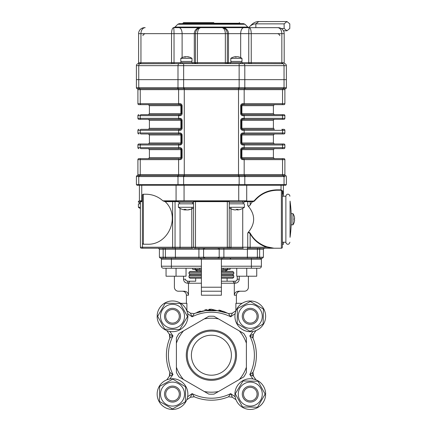 <?xml version="1.0" encoding="UTF-8"?>
<svg xmlns="http://www.w3.org/2000/svg" width="431" height="431" viewBox="0 0 431 431"><rect width="100%" height="100%" fill="white"/><g stroke="black" fill="none" stroke-linecap="round" stroke-linejoin="round"><path stroke-width="0.65" d="M250.282 301.474L263.4 309.059L263.131 324.053L250.012 331.315L237.158 323.589L237.427 308.591L250.282 301.474L250.282 300.967A15.36 15.36 0 0 0 238.849 326.579A39.663 39.663 0 0 1 240.024 327.754A15.36 15.36 0 0 0 264.483 322.167A15.36 15.36 0 0 0 251.047 300.983L251.014 301.603M265.13 394.09L257.544 407.214L242.551 406.945L235.283 393.821L243.014 380.972L258.013 381.241L265.13 394.09L265.636 394.09A15.36 15.36 0 0 0 240.024 382.663A39.663 39.663 0 0 1 238.849 383.838A15.36 15.36 0 0 0 244.436 408.292A15.36 15.36 0 0 0 265.62 394.855L264.995 394.823M172.513 408.938L159.389 401.358L159.659 386.359L172.783 379.097L185.632 386.828L185.362 401.821L172.513 408.938L172.513 409.45A15.36 15.36 0 0 0 183.94 383.838A39.663 39.663 0 0 1 182.766 382.663A15.36 15.36 0 0 0 158.312 388.245A15.36 15.36 0 0 0 171.748 409.428L171.78 408.809M157.665 316.322L165.245 303.203L180.244 303.472L187.507 316.591L179.775 329.446L164.782 329.176L157.665 316.322L157.153 316.322A15.36 15.36 0 0 0 182.766 327.754A39.663 39.663 0 0 1 183.94 326.579A15.36 15.36 0 0 0 178.359 302.12A15.36 15.36 0 0 0 157.17 315.557L157.794 315.589M176.403 338.006L176.403 343.211A36.996 36.996 0 0 1 183.509 330.9L208.798 316.3A38.995 38.995 0 0 1 213.997 316.3L243.79 333.502A38.995 38.995 0 0 1 246.392 338.006L246.392 372.411A38.995 38.995 0 0 1 243.79 376.915L213.997 394.117A38.995 38.995 0 0 1 208.798 394.117L179 376.915A38.995 38.995 0 0 1 176.403 372.411L176.403 338.006A38.995 38.995 0 0 1 179 333.502L179.285 333.335M183.509 379.517A36.996 36.996 0 0 1 176.403 367.207L176.403 372.411M218.501 391.515A36.996 36.996 0 0 1 204.289 391.515M246.392 372.411L246.392 367.207A36.996 36.996 0 0 1 239.286 379.517M239.286 330.9A36.996 36.996 0 0 1 246.392 343.211L246.392 338.006M204.289 318.902A36.996 36.996 0 0 1 218.501 318.902M231.393 355.209A19.998 19.998 0 0 1 211.395 375.202A19.998 19.998 0 0 1 191.396 355.209A19.998 19.998 0 0 1 211.395 335.21A19.998 19.998 0 0 1 231.393 355.209M243.483 316.322A6.799 6.799 0 0 0 253.681 322.21A6.799 6.799 0 0 0 253.681 310.433A6.799 6.799 0 0 0 243.483 316.322M243.483 394.09A6.799 6.799 0 0 0 253.681 399.979A6.799 6.799 0 0 0 253.681 388.202A6.799 6.799 0 0 0 243.483 394.09M250.282 328.32A11.998 11.998 0 0 0 260.674 310.325A11.998 11.998 0 0 0 239.889 310.325A11.998 11.998 0 0 0 250.282 328.32M238.284 394.09A11.998 11.998 0 0 0 256.278 404.483A11.998 11.998 0 0 0 256.278 383.703A11.998 11.998 0 0 0 238.284 394.09M172.513 382.092A11.998 11.998 0 0 0 162.121 400.092A11.998 11.998 0 0 0 182.9 400.092A11.998 11.998 0 0 0 172.513 382.092M184.511 316.322A11.998 11.998 0 0 0 166.511 305.929A11.998 11.998 0 0 0 166.511 326.714A11.998 11.998 0 0 0 184.511 316.322M165.714 316.322A6.799 6.799 0 0 0 175.913 322.21A6.799 6.799 0 0 0 175.913 310.433A6.799 6.799 0 0 0 165.714 316.322M166.808 330.582L169.372 334.246L172.976 335.905L169.798 338.066L169.372 334.246L170.1 336.541M170.1 373.871L169.372 376.166L169.798 372.352L172.976 374.507L169.372 376.166L166.808 379.835L169.372 376.166M232.357 313.186L230.698 316.79L228.538 313.606L232.357 313.186L236.021 310.622M194.252 313.606L192.097 316.79L190.437 313.186L194.252 313.606A44.991 44.991 0 0 1 228.538 313.606A44.991 44.991 0 0 0 194.252 313.606A44.991 44.991 0 0 1 228.538 313.606M255.982 330.582L253.417 334.246L252.695 336.541L252.997 338.066L249.813 335.905L253.417 334.246L252.997 338.066A44.991 44.991 0 0 1 256.391 355.209A44.991 44.991 0 0 0 252.997 338.066A44.991 44.991 0 0 1 252.997 372.352L252.695 373.871L253.417 376.166L249.813 374.507L252.997 372.352L253.417 376.166A3.998 3.998 0 0 1 252.997 372.352A44.991 44.991 0 0 0 252.997 338.066M236.021 399.796L232.357 397.231L228.538 396.806L230.698 393.627L232.357 397.231L228.538 396.806A44.991 44.991 0 0 1 194.252 396.806L190.437 397.231L192.097 393.627L194.252 396.806L190.437 397.231L186.768 399.796M253.417 376.166L255.982 379.835M186.768 310.622L190.437 313.186M169.798 372.352A44.991 44.991 0 0 1 169.798 338.066A44.991 44.991 0 0 0 169.798 372.352A44.991 44.991 0 0 1 169.798 338.066M192.711 268.222L192.711 269.418L201.396 269.418M195.162 268.222L195.157 269.822L201.396 270.722M195.184 268.222L195.184 269.418M199.655 268.222L199.655 269.418M223.22 268.222L223.22 269.418L230.079 269.418L230.079 268.222M221.394 269.418L223.22 269.418M227.676 268.222L227.676 269.418M221.394 270.722L227.633 269.822L227.633 269.418M174.399 276.217L174.399 287.218A3.998 3.998 0 0 0 178.402 291.216L184.177 291.216C186.72 291.394 188.153 292.73 188.487 295.219L188.487 283.221L189.834 281.217L195.696 281.217L195.696 278.221L201.396 278.221L190.001 278.221L188.999 277.219L201.396 277.219M221.394 277.219L233.791 277.219L232.794 278.221L221.394 278.221M186.903 310.713L186.903 303.327L180.691 303.327M242.103 303.327L235.886 303.327L235.886 310.713M253.39 258.223L260.389 258.223A1.002 1.002 0 0 1 261.391 259.22L260.389 258.223A1.002 1.002 0 0 1 261.391 259.22A1.002 1.002 0 0 0 260.389 258.223A1.002 1.002 0 0 1 261.391 259.22L261.391 266.223A1.999 1.999 0 0 1 259.387 268.222L221.394 268.222L221.394 266.223L261.391 266.223M222.396 258.223L221.394 259.22L222.396 258.223L223.883 258.223L218.42 258.223A1.002 0.781 -90 0 0 219.201 257.221L223.883 257.221L223.883 258.223L215.398 258.223L260.389 258.223M162.401 258.223L200.399 258.223L201.396 259.22L201.396 268.222L163.403 268.222A1.999 1.999 0 0 1 161.404 266.223A1.999 1.999 0 0 0 163.403 268.222A1.999 1.999 0 0 1 161.404 266.223L161.404 259.22A1.002 1.002 0 0 1 162.401 258.223A1.002 1.002 0 0 0 161.404 259.22L171.403 259.22L171.403 266.223L201.396 266.223M251.392 258.223L251.392 259.22L201.396 259.22L200.399 258.223L207.397 258.223M221.394 283.221L234.308 283.221L232.955 281.217L235.078 281.217L235.078 283.221L234.308 283.221L234.308 295.219C234.636 292.73 236.069 291.399 238.612 291.216L244.393 291.216A3.998 3.998 0 0 0 248.391 287.218L248.391 276.217M201.396 287.218L221.394 287.218L221.394 291.216L201.396 291.216L201.396 268.222M204.779 310.703L218.011 310.703L204.779 310.703M195.173 313.24L211.395 309.216L227.546 313.202M227.148 312.998L226.868 312.863M226.146 312.518L225.779 312.346M225.122 312.06L224.222 311.688M223.301 311.338L222.509 311.058M221.475 310.724L218.894 310.045M211.255 309.216L209.154 309.286M206.869 309.517L204.817 309.851M200.291 311.053L197.086 312.313M185.524 279.229L185.524 279.218C186.09 280.015 184.683 280.333 187.717 281.217L189.834 281.217L187.717 281.217L187.717 283.221C185.211 283.027 183.816 281.696 183.525 279.218L185.449 279.218M189.834 281.217L195.696 281.217M221.394 281.217L232.955 281.217M235.078 283.221C237.583 283.022 238.979 281.691 239.264 279.218L237.346 279.218M246.742 268.222L246.742 276.217L256.736 276.217L256.736 268.222L259.387 268.222M221.394 259.22L221.394 266.223M221.394 287.218L221.394 268.222M201.396 291.216L201.396 295.219L201.396 291.216M221.394 291.216L221.394 295.219L221.394 291.216M221.394 271.422L232.794 271.422L233.791 272.419L221.394 272.419M201.396 272.419L188.999 272.419L190.001 271.422L201.396 271.422M243.79 376.915L243.504 377.077M214.282 393.95L213.997 394.117M208.512 316.462L208.798 316.3M165.714 394.09A6.799 6.799 0 0 0 175.913 399.979A6.799 6.799 0 0 0 175.913 388.202A6.799 6.799 0 0 0 165.714 394.09M200.399 258.223L198.906 258.223L198.906 257.221L219.201 257.221L219.201 249.226L223.883 249.226L223.883 257.221L247.389 257.221L247.389 258.223M164.513 394.09A8 8 0 0 1 176.511 387.167A8 8 0 0 1 176.511 401.019A8 8 0 0 1 164.513 394.09M221.394 274.822L232.794 274.822L233.791 275.818L221.394 275.818M201.396 275.818L188.999 275.818L190.001 274.822L201.396 274.822M228.538 396.806A44.991 44.991 0 0 1 194.252 396.806A44.991 44.991 0 0 0 228.538 396.806M164.513 316.322A8 8 0 0 1 176.511 309.393A8 8 0 0 1 176.511 323.25A8 8 0 0 1 164.513 316.322M242.281 394.09A8 8 0 0 1 254.279 387.167A8 8 0 0 1 254.279 401.019A8 8 0 0 1 242.281 394.09M242.281 316.322A8 8 0 0 1 254.279 309.393A8 8 0 0 1 254.279 323.25A8 8 0 0 1 242.281 316.322M186.284 355.209A25.111 25.111 0 0 1 223.953 333.459A25.111 25.111 0 0 1 223.953 376.958A25.111 25.111 0 0 1 186.284 355.209M179 333.502L183.509 330.9M187.28 355.209A24.114 24.114 0 0 1 211.395 331.094A24.114 24.114 0 0 1 235.509 355.209A24.114 24.114 0 0 1 211.395 379.323A24.114 24.114 0 0 1 187.28 355.209M236.748 276.217L236.748 268.222L236.748 276.217L246.742 276.217M161.404 266.223L171.403 266.223L171.403 268.222L166.059 268.222L166.059 276.217L186.047 276.217L186.047 268.222M176.053 268.222L176.053 276.217M166.059 268.222L166.059 276.217M290.063 201.126L290.063 237.33A134.978 134.978 0 0 0 290.063 201.126L290.063 237.33M282.386 242.222L285.882 242.222L285.882 196.229L282.386 196.229M183.854 184.635L183.854 185.233L178.197 185.233L178.197 184.635M244.592 184.635L244.592 185.233L238.936 185.233L238.936 184.635M285.882 184.635L285.882 185.233L283.544 185.233L283.544 184.635M139.251 184.635L139.251 185.233L136.907 185.233L136.907 184.635M244.592 185.233L283.544 185.233M183.854 185.233L238.936 185.233M139.251 185.233L178.197 185.233M137.408 87.682L136.406 87.703L136.406 79.649L286.383 79.649L286.383 87.714L284.04 87.703L286.383 87.703A1.002 1.002 0 0 1 285.634 88.678L178.084 88.678A1.002 0.706 -90 0 1 177.55 87.714A34.577 24.448 -90 0 0 177.992 87.703L183.649 87.703A34.577 34.577 0 0 0 184.269 87.714L184.269 89.648L137.909 89.648A1.002 1.002 0 0 0 137.155 88.678A1.002 1.002 0 0 1 136.406 87.714L138.75 87.703A34.577 24.448 -90 0 0 139.191 87.714L177.55 87.714M285.634 88.678A1.002 1.002 0 0 0 284.886 89.648A1.002 1.002 0 0 1 285.634 88.678A1.002 1.002 0 0 0 286.383 87.714A1.002 1.002 0 0 1 285.634 88.678A1.002 1.002 0 0 0 284.886 89.648L284.886 103.666A1.002 1.002 0 0 1 283.884 104.663L242.389 104.663A1.002 0.555 -90 0 0 242.944 103.666L284.886 103.666M184.269 87.714L238.521 87.714A34.577 34.577 0 0 0 239.146 87.703L244.803 87.703A34.577 24.448 90 0 0 245.239 87.714L283.603 87.714A34.577 24.448 90 0 0 284.04 87.703A1.002 0.706 88.5 0 1 283.517 88.678M179.318 104.663A1.002 0.706 90 0 1 178.612 103.666L179.846 103.666A1.002 0.555 90 0 0 180.4 104.663L138.906 104.663A1.002 1.002 0 0 1 137.909 103.666L137.909 89.648L137.909 103.666L178.612 103.666L178.612 89.648A1.002 0.706 90 0 0 178.084 88.678L137.155 88.678A1.002 1.002 0 0 1 136.406 87.714L136.406 65.652A1.999 1.999 0 0 1 137.904 63.718L138.48 63.696M285.16 176.597L284.04 176.575A34.577 24.448 90 0 0 283.603 176.57L245.239 176.57A34.577 24.448 90 0 0 244.803 176.575L239.146 176.575A34.577 34.577 0 0 0 238.521 176.57L184.269 176.57A34.577 34.577 0 0 0 183.649 176.575L177.992 176.575A34.577 24.448 -90 0 0 177.55 176.57A1.002 0.706 -90 0 1 178.084 175.6L184.269 175.6L184.269 176.57M285.634 175.6A1.002 1.002 0 0 1 286.383 176.57L286.383 184.635L284.04 184.635L284.04 176.575A1.002 0.706 91.5 0 0 283.517 175.606L285.634 175.6A1.002 1.002 0 0 1 286.383 176.57A1.002 1.002 0 0 0 285.634 175.6A1.002 1.002 0 0 1 284.886 174.636A1.002 1.002 0 0 0 285.634 175.6A1.002 1.002 0 0 1 284.886 174.636L284.886 159.637A1.002 1.002 0 0 0 283.884 158.635L242.389 158.635A1.002 1.002 0 0 1 241.769 158.419A1.002 1.002 0 0 0 242.389 158.635A1.002 0.49 90 0 1 241.899 157.638L241.392 157.638L242.389 158.635A1.002 0.555 -90 0 1 242.944 159.637C241.699 159.637 240.94 158.969 240.66 157.638L240.66 149.638C240.934 148.307 241.699 147.639 242.944 147.639L284.886 147.639A1.002 1.002 0 0 1 283.884 148.641L242.389 148.641A1.002 0.555 -90 0 0 242.944 147.639M177.55 176.57L139.191 176.57A34.577 24.448 -90 0 0 138.75 176.575L136.406 176.575A1.002 1.002 0 0 1 137.155 175.6L178.084 175.6A1.002 0.706 90 0 0 178.612 174.636L282.542 174.636A1.002 0.706 -90 0 0 283.07 175.6L283.517 175.606M136.406 176.575A1.002 1.002 0 0 1 137.171 175.606A1.002 1.002 0 0 0 136.406 176.57L136.406 184.635L136.406 176.575A1.002 1.002 0 0 1 137.155 175.6A1.002 1.002 0 0 0 137.909 174.636L137.909 159.637A1.002 1.002 0 0 1 138.906 158.635L140.959 158.635L138.906 158.635A1.002 1.002 0 0 0 137.909 159.637L137.909 174.636L178.612 174.636L178.612 159.637A1.002 0.706 -90 0 1 179.318 158.635L157.407 158.635M284.886 89.648L184.269 89.648L184.269 175.6L244.711 175.6A1.002 0.706 90 0 1 245.239 176.57M137.909 89.648A1.002 1.002 0 0 0 137.155 88.678A1.002 1.002 0 0 1 136.406 87.714A1.002 1.002 180 0 0 137.171 88.678A1.002 1.002 0 0 1 137.909 89.648M137.155 175.6A1.002 1.002 0 0 0 137.909 174.636A1.002 1.002 0 0 1 137.155 175.6M138.906 114.662A1.002 1.002 0 0 0 137.909 115.664A1.002 1.002 0 0 1 138.906 114.662A1.002 1.002 0 0 0 137.909 115.664L137.909 118.326L140.247 118.326L140.247 115.664A1.002 0.706 90 0 1 140.959 114.662L180.4 114.662L181.403 113.665L181.403 105.665L180.4 104.663A1.002 1.002 0 0 1 181.02 104.884A1.002 1.002 0 0 0 180.4 104.663A1.002 0.49 -90 0 1 180.891 105.665L182.135 105.665L182.135 113.665C181.855 114.996 181.095 115.659 179.846 115.664L137.909 115.664L137.909 118.326A1.002 1.002 0 0 0 138.906 119.322L140.959 119.322L138.906 119.322M182.135 113.665L180.891 113.665A1.002 0.49 -90 0 1 180.4 114.662A1.002 0.555 90 0 0 179.846 115.664M179.846 103.666C181.09 103.666 181.855 104.334 182.135 105.665M180.4 114.662L153.603 114.662M153.603 104.663L180.4 104.663M138.906 104.663L140.959 104.663A1.002 0.706 90 0 1 140.247 103.666L140.247 89.648A1.002 0.706 90 0 0 139.719 88.678A1.002 0.706 -90 0 1 139.191 87.714M179.318 129.322A1.002 0.706 90 0 0 178.612 130.324L140.247 130.324A1.002 0.706 90 0 1 140.959 129.322L180.4 129.322L181.403 128.319L181.403 120.324L180.4 119.322L140.959 119.322A1.002 0.706 90 0 1 140.247 118.326L178.612 118.326A1.002 0.706 90 0 0 179.318 119.322M179.318 114.662A1.002 0.706 90 0 0 178.612 115.664L178.612 118.326L179.846 118.326C181.09 118.326 181.855 118.988 182.135 120.324L182.135 128.319L180.891 128.319A1.002 0.49 -90 0 1 180.4 129.322A1.002 0.555 90 0 0 179.846 130.324L178.612 130.324L178.612 132.98L179.846 132.98C181.09 132.98 181.855 133.648 182.135 134.978L182.135 142.979C181.855 144.31 181.095 144.978 179.846 144.978L178.612 144.978A1.002 0.706 -90 0 1 179.318 143.981L153.603 143.981M182.135 128.319C181.855 129.65 181.095 130.318 179.846 130.324M179.846 118.326A1.002 0.555 90 0 0 180.4 119.322A1.002 1.002 0 0 1 181.02 119.538A1.002 1.002 0 0 0 180.4 119.322A1.002 0.49 -90 0 1 180.891 120.324L182.135 120.324M180.4 129.322L153.603 129.322M138.906 129.322A1.002 1.002 0 0 0 137.909 130.324L137.909 132.98L137.909 130.324A1.002 1.002 0 0 1 138.906 129.322A1.002 1.002 0 0 0 137.909 130.324L140.247 130.324L140.247 132.98L178.612 132.98A1.002 0.706 -90 0 0 179.318 133.982L140.959 133.982A1.002 0.706 -90 0 1 140.247 132.98L137.909 132.98A1.002 1.002 0 0 0 138.906 133.982A1.002 1.002 0 0 1 137.909 132.98M153.603 119.322L180.4 119.322M153.603 133.982L179.318 133.982M153.603 148.641L179.318 148.641A1.002 0.706 -90 0 1 178.612 147.639L178.612 144.978L137.909 144.978A1.002 1.002 0 0 1 138.906 143.981L140.959 143.981L138.906 143.981A1.002 1.002 0 0 0 137.909 144.978L137.909 147.639L137.909 144.978A1.002 1.002 0 0 1 138.906 143.981M181.025 143.76A1.002 1.002 0 0 1 180.4 143.981L181.403 142.979L181.403 134.978A1.002 1.002 0 0 0 180.4 133.982L181.403 134.978L182.135 134.978M179.846 132.98A1.002 0.555 90 0 0 180.4 133.982A1.002 0.49 90 0 1 180.891 134.978L149.406 134.978L148.404 133.982M179.318 148.641L140.959 148.641A1.002 0.706 -90 0 1 140.247 147.639L140.247 144.978A1.002 0.706 -90 0 1 140.959 143.981L179.318 143.981M149.406 134.978L149.406 142.979L180.891 142.979A1.002 0.49 90 0 1 180.4 143.981A1.002 0.555 90 0 0 179.846 144.978M181.025 158.419A1.002 1.002 0 0 1 180.4 158.635L181.403 157.638L181.403 149.638A1.002 1.002 0 0 0 180.4 148.641L181.403 149.638L182.135 149.638L182.135 157.638C181.855 158.969 181.095 159.637 179.846 159.637L140.247 159.637A1.002 0.706 -90 0 1 140.959 158.635L179.318 158.635M137.909 147.639A1.002 1.002 0 0 0 138.906 148.641A1.002 1.002 0 0 1 137.909 147.639L179.846 147.639C181.09 147.639 181.855 148.307 182.135 149.638M179.846 147.639A1.002 0.555 90 0 0 180.4 148.641A1.002 0.49 90 0 1 180.891 149.638L149.406 149.638L148.404 148.641M149.406 149.638L149.406 157.638L180.891 157.638A1.002 0.49 90 0 1 180.4 158.635A1.002 0.555 90 0 0 179.846 159.637M284.886 115.664L242.944 115.664C241.699 115.664 240.94 114.996 240.66 113.665L240.66 105.665L241.899 105.665A1.002 0.49 90 0 1 242.389 104.663A1.002 1.002 0 0 0 241.769 104.884A1.002 1.002 0 0 1 242.389 104.663L241.392 105.665L241.392 113.665L242.389 114.662L283.884 114.662A1.002 1.002 0 0 1 284.886 115.664A1.002 1.002 0 0 0 283.884 114.662A1.002 1.002 0 0 1 284.886 115.664L284.886 118.326A1.002 1.002 0 0 1 283.884 119.322L242.389 119.322A1.002 1.002 0 0 0 241.769 119.543M242.944 115.664A1.002 0.555 -90 0 0 242.389 114.662A1.002 1.002 0 0 1 241.769 114.447A1.002 1.002 0 0 0 242.389 114.662A1.002 0.49 90 0 1 241.899 113.665L240.66 113.665M240.66 105.665C240.934 104.334 241.699 103.666 242.944 103.666M269.186 119.322L281.836 119.322A1.002 0.706 90 0 0 282.542 118.326L284.886 118.326A1.002 1.002 0 0 1 283.884 119.322M241.769 129.106A1.002 1.002 0 0 0 242.389 129.322L269.186 129.322M284.886 130.324A1.002 1.002 0 0 0 283.884 129.322A1.002 1.002 0 0 1 284.886 130.324L282.542 130.324A1.002 0.706 90 0 0 281.836 129.322L283.884 129.322A1.002 1.002 0 0 1 284.886 130.324L284.886 132.98A1.002 1.002 0 0 1 283.884 133.982L242.389 133.982A1.002 0.555 -90 0 0 242.944 132.98L284.886 132.98M242.944 118.326A1.002 0.555 90 0 1 242.389 119.322L241.392 120.324L241.392 128.319L242.389 129.322A1.002 0.555 90 0 1 242.944 130.324C241.699 130.324 240.94 129.656 240.66 128.319L240.66 120.324C240.934 118.994 241.699 118.326 242.944 118.326L244.178 118.326A1.002 0.706 90 0 1 243.472 119.322M284.886 144.978L242.944 144.978C241.699 144.978 240.94 144.315 240.66 142.979L240.66 134.978L241.899 134.978A1.002 0.49 90 0 1 242.389 133.982A1.002 1.002 0 0 0 241.769 134.197A1.002 1.002 0 0 1 242.389 133.982L241.392 134.978L241.392 142.979L242.389 143.981L283.884 143.981A1.002 1.002 0 0 1 284.886 144.978A1.002 1.002 0 0 0 283.884 143.981A1.002 1.002 0 0 1 284.886 144.978L284.886 147.639M242.944 144.978A1.002 0.555 -90 0 0 242.389 143.981A1.002 1.002 0 0 1 241.769 143.76A1.002 1.002 0 0 0 242.389 143.981A1.002 0.49 90 0 1 241.899 142.979L240.66 142.979M240.66 134.978C240.934 133.648 241.699 132.985 242.944 132.98M240.66 149.638L241.899 149.638A1.002 0.49 90 0 1 242.389 148.641A1.002 1.002 0 0 0 241.769 148.857A1.002 1.002 0 0 1 242.389 148.641L241.392 149.638L241.392 157.638L240.66 157.638M284.886 159.637A1.002 1.002 0 0 0 283.884 158.635A1.002 1.002 0 0 1 284.886 159.637L282.542 159.637A1.002 0.706 -90 0 0 281.836 158.635M269.186 114.662L242.389 114.662M242.389 104.663L269.186 104.663M269.186 143.981L242.389 143.981M242.389 133.982L269.186 133.982M265.388 158.635L242.389 158.635M242.389 148.641L269.186 148.641M139.278 175.606A1.002 0.706 -91.5 0 0 138.75 176.575L138.75 184.635L136.406 184.635M183.633 175.606L183.649 184.635L177.992 184.635L177.992 176.575A1.002 0.706 -88.5 0 1 178.542 175.606M244.248 175.606A1.002 0.706 88.5 0 1 244.803 176.575L244.803 184.635L239.146 184.635L239.162 175.606M244.803 184.635L284.04 184.635M183.649 184.635L239.146 184.635M138.75 184.635L177.992 184.635M240.66 120.324L273.389 120.324C273.168 120.114 273.502 119.78 274.385 119.322L242.389 119.322A1.002 0.49 -90 0 0 241.899 120.324L241.899 128.319L273.389 128.319L274.385 129.322L242.389 129.322A1.002 0.49 -90 0 1 241.899 128.319L240.66 128.319M282.386 62.748A1.002 0.776 -92.4 0 0 282.984 63.718L248.224 63.653A1.002 0.533 -90 0 0 248.757 62.651L284.142 62.748A1.002 0.997 -75.4 0 0 284.886 63.718A1.999 1.999 0 0 1 286.383 65.652L286.383 79.649L284.04 79.649L284.04 65.652L136.406 65.652A1.999 1.999 0 0 1 137.904 63.718L137.904 63.718A1.002 0.997 75.4 0 0 138.647 62.748L180.4 62.651L180.4 63.653L174.566 63.653A1.002 0.533 90 0 1 174.032 62.651L174.032 33.656L171.549 33.656C171.662 30.051 172.319 28.053 173.526 27.659C173.833 28.053 174.005 30.051 174.032 33.656L182.114 33.656L182.114 57.619M284.185 62.759A1.002 1.002 0 0 0 284.918 63.723L284.913 63.723A1.002 1.002 0 0 1 284.185 62.759L284.185 33.656A6.002 6.002 0 0 0 278.184 27.659L277.602 27.659L278.184 27.659A6.002 6.002 0 0 1 284.185 33.656L284.185 62.759M249.905 62.651L249.942 63.653L243.386 63.653A1.999 1.412 90 0 1 244.803 65.652L244.803 79.649L239.146 79.649L239.146 63.653L243.386 63.653M171.716 31.242L171.549 33.656L140.948 33.656A6.002 4.24 90 0 1 145.193 27.659L144.606 27.659A6.002 6.002 0 0 0 138.604 33.656L138.604 62.759A1.002 1.002 0 0 1 137.872 63.723A1.002 1.002 0 0 0 138.604 62.759L138.647 62.748M172.885 62.651L172.847 63.653L171.026 63.723L137.904 63.718M226.711 62.651A1.002 0.679 -90 0 0 227.39 63.653L195.399 63.653A1.002 0.679 -90 0 0 196.083 62.651L228.489 62.651A1.002 0.986 -90 0 0 229.481 63.653M286.383 65.652A1.999 1.999 0 0 0 284.886 63.718A1.999 1.999 0 0 1 286.383 65.652L284.04 65.652A1.999 1.412 90 0 0 282.984 63.718M172.847 63.653L195.399 63.653M227.39 63.653L239.146 63.653M173.526 27.659L200.857 27.659C198.777 28.053 197.64 30.051 197.441 33.656L195.464 33.656C195.782 30.051 197.576 28.053 200.857 27.659L221.933 27.659C225.214 28.053 227.008 30.051 227.326 33.656L225.348 33.656C225.149 30.051 224.012 28.053 221.933 27.659L249.269 27.659C250.47 28.053 251.128 30.051 251.246 33.656L248.757 33.656C248.789 30.051 248.956 28.053 249.269 27.659L277.602 27.659A6.002 4.24 -90 0 1 281.842 33.656L251.246 33.656L251.246 62.759A1.002 0.706 -90 0 0 251.763 63.723M248.924 29.238L248.816 30.93M248.811 30.957L248.773 32.373M248.768 32.4L248.757 33.656L240.676 33.656L240.676 57.619M173.828 28.829L173.758 28.333M183.649 63.653L183.649 79.649L177.992 79.649L177.992 65.652A1.999 1.412 90 0 1 179.404 63.653M140.404 62.748A1.002 0.776 92.4 0 1 139.811 63.718A1.999 1.412 90 0 0 138.75 65.652L138.75 79.649L136.406 79.649M177.814 24.244L179.231 23.657L243.563 23.657L244.975 24.244L177.814 24.244L174.986 27.072L247.803 27.072L249.22 27.659L243.892 27.659A6.002 3.216 90 0 0 240.676 33.656L227.326 33.656L227.326 62.651A1.002 0.986 -90 0 0 228.311 63.653M248.757 33.656L248.757 62.651L228.489 62.651L228.489 33.656A6.002 5.926 90 0 0 222.568 27.659L200.226 27.659A6.002 5.926 90 0 0 194.3 33.656L194.3 62.651L196.083 62.651M194.478 63.653A1.002 0.986 -90 0 0 195.464 62.651L195.464 33.656L182.114 33.656A6.002 3.216 90 0 0 178.897 27.659L173.574 27.659L174.986 27.072M139.278 88.678A1.002 0.706 -88.5 0 1 138.75 87.703L138.75 79.649L177.992 79.649L177.992 87.703A1.002 0.706 -91.5 0 0 178.542 88.678M244.248 88.678A1.002 0.706 91.5 0 0 244.803 87.703L244.803 79.649L284.04 79.649L284.04 87.703M183.633 88.678L183.649 79.649L239.146 79.649L239.162 88.678M286.965 30.784L289.794 28.478L289.794 23.861L286.965 21.55L284.137 23.861L284.137 28.478L286.965 30.784L283.453 30.784M284.137 28.478L281.211 28.478M284.137 23.861L255.852 23.861A15.306 10.823 -90 0 0 249.603 26.668A15.306 10.823 -90 0 0 248.762 27.606M286.965 21.55L258.681 21.55A17.617 12.456 -90 0 0 251.488 24.782L249.603 26.668M234.776 209.875L234.776 209.913A12.968 12.752 -90 0 1 232.282 209.364A12.714 2.01 -59.6 0 0 232.304 209.369A12.714 2.01 -59.6 0 0 232.605 209.364A12.968 12.752 90 0 0 235.1 209.913L235.795 209.913A12.968 2.37 -90 0 0 236.258 209.364A12.714 10.829 17.6 0 0 237.993 209.364A12.968 2.37 90 0 1 237.529 209.913L238.009 209.913A12.968 12.752 90 0 0 240.498 209.364A12.714 2.01 59.6 0 1 240.482 209.369A12.714 2.01 59.6 0 1 240.455 209.374M237.529 209.385L237.529 209.913L238.009 209.913M236.985 209.391L236.985 209.913A12.968 2.37 90 0 1 236.533 209.374M229.238 203.831L244.393 203.831L244.393 207.279L229.238 207.279M229.238 202.231L244.393 202.231L244.393 201.229L250.438 201.229A0.399 0.28 -90 0 0 250.152 201.633L250.152 204.962C249.549 206.088 248.746 206.282 247.739 205.539L247.739 201.633L244.393 201.633M193.551 207.279L178.402 207.279A13 13 0 0 0 184.042 209.811A12.968 12.03 -90 0 0 184.7 209.913L185.034 209.913A12.968 4.838 -90 0 1 184.085 209.364A12.714 10.22 -32.9 0 0 185.718 209.364A12.968 4.838 90 0 0 186.666 209.913L187.442 209.913A12.968 12.03 -90 0 0 189.796 209.364A12.714 4.105 58.1 0 0 190.454 209.364A12.968 12.03 90 0 1 188.756 209.811A12.968 12.03 90 0 1 188.099 209.913L187.771 209.913L188.099 209.816M184.7 209.913L185.034 209.913L185.034 209.391M186.402 209.811A12.968 4.838 -90 0 1 186.133 209.913L185.357 209.913A12.968 12.03 90 0 1 185.077 209.875M178.402 207.279L178.402 203.831L193.551 203.831M192.705 203.831L192.307 202.231M178.402 201.633L175.051 201.633L175.25 201.229L183.417 201.229M178.402 201.229L178.402 202.231L193.551 202.231M140.409 207.279L138.405 207.279L138.405 203.831L140.409 203.831M140.409 202.231L138.405 202.231L138.405 201.229L139.806 201.229A0.399 0.399 0 0 1 139.407 200.83L139.407 185.233L139.407 200.83L142.408 200.83L142.408 201.229L139.806 201.229A0.399 0.399 0 0 1 139.407 200.83M237.702 56.784L237.702 56.741A9.983 9.697 90 0 1 238.936 56.984A9.983 9.697 90 0 1 239.221 57.059A9.708 1.983 120.7 0 0 238.936 57.059A9.983 9.697 -90 0 0 237.416 56.741L236.694 56.741A9.983 2.354 90 0 0 236.323 57.059A9.708 8.167 -157.8 0 0 235.159 57.059A9.983 2.354 -90 0 1 235.525 56.741L235.084 56.741A9.983 9.697 -90 0 0 233.844 56.984A9.983 9.697 -90 0 0 233.564 57.059M235.525 57.048L235.084 56.741M236.091 57.048L236.091 56.741A9.983 2.354 -90 0 1 236.393 56.984M241.99 58.368L241.99 61.45L230.795 61.45L230.795 58.368L241.99 58.368A9.999 9.999 0 0 0 238.936 56.984M187.533 56.741L187.738 56.741A9.983 8.528 90 0 1 189.074 57.059A9.708 4.369 124 0 0 188.449 57.059A9.983 8.528 -90 0 0 187.113 56.741L186.289 56.741A9.983 5.183 90 0 0 185.475 57.059A9.708 7.182 -138 0 0 184.452 57.059A9.983 5.183 -90 0 1 185.265 56.741L185.061 56.741M185.352 56.8A9.983 8.528 90 0 1 185.686 56.741L185.686 56.951M192 58.368L192 61.45L180.799 61.45L180.799 58.368L192 58.368A9.999 9.999 0 0 0 187.609 56.725M193.314 63.653A1.002 0.986 90 0 0 194.3 62.651L180.4 62.651M294.292 216.459A9.999 9.999 0 0 0 292.967 213.631L292.967 224.826A9.999 9.999 0 0 0 294.292 221.997L294.276 221.992A9.983 9.983 0 0 0 294.594 220.43L294.594 219.826L294.276 219.826A9.708 8.404 -90 0 0 294.276 218.63L294.594 218.63L294.276 218.63L294.594 218.63L294.594 218.027A9.983 9.983 0 0 0 294.276 216.464A9.983 9.983 0 0 1 294.594 218.027M294.276 219.826L294.594 219.826M213.846 22.66L183.498 22.66L213.846 22.66M282.386 190.696L282.386 191.235L283.382 191.235L283.382 196.229M179.56 248.224A1.002 0.501 -90 0 0 180.061 247.222L191.784 247.222A1.002 0.964 -90 0 0 192.754 248.224L173.343 248.224L175.401 248.224L175.401 249.226L163.155 249.226L163.155 257.221A1.002 0.625 -90 0 0 163.78 258.223L160.402 258.223L159.405 257.221L165.402 257.221L165.402 249.226A1.002 1.002 0 0 0 164.405 248.224L162.53 248.224L164.405 248.224M201.396 259.22L171.403 259.22L171.403 258.223L166.404 258.223A1.002 1.002 0 0 1 165.402 257.221L198.906 257.221L198.906 249.226L203.588 249.226L203.588 257.221A1.002 0.781 -90 0 0 204.369 258.223L203.179 258.223M262.387 258.223L259.015 258.223A1.002 0.625 90 0 0 259.64 257.221L263.389 257.221L262.387 258.223M166.404 258.223A1.002 1.002 0 0 1 165.402 257.221A1.002 1.002 0 0 0 166.404 258.223M263.389 257.221L263.389 249.226L264.386 248.224L260.265 248.224A1.002 0.625 -90 0 0 259.64 249.226L257.388 249.226A1.002 1.002 0 0 1 258.39 248.224A1.002 1.002 0 0 0 257.388 249.226L247.389 249.226L247.389 257.221L257.388 257.221A1.002 1.002 0 0 1 256.391 258.223A1.002 1.002 0 0 0 257.388 257.221L257.388 249.226A1.002 1.002 0 0 1 258.39 248.224L247.389 248.224L247.389 249.226L223.883 249.226L223.883 248.224M202.101 258.223L204.337 258.223M266.999 246.844L273.981 248.224L266.714 247.222C259.527 244.813 254.004 240.342 250.152 233.807L248.741 232.503L247.739 233.117L248.154 232.46C249.22 232.239 249.98 232.621 250.438 233.607C254.069 239.911 259.591 244.323 266.999 246.844A0.399 0.275 -72.2 0 0 266.714 247.222L250.152 247.222A1.002 0.706 -90 0 1 249.447 248.224L247.389 248.224M250.438 233.607L250.152 233.807L250.152 247.222L247.739 247.222L247.739 233.117M273.055 248.224L281.384 248.224L281.384 190.233L277.375 190.233C267.947 190.491 260.308 194.106 254.446 201.083L252.695 201.87L252.695 201.229L254.166 200.83C260.152 193.713 267.796 190.049 277.09 189.834L281.098 189.834L282.386 191.111M254.446 201.083L163.893 201.229L162.902 200.83C158.085 196.52 152.445 194.322 145.98 194.23L143.404 194.23A1.002 1.002 0 0 0 142.408 195.232L142.408 243.224A1.002 1.002 0 0 0 143.404 244.226L142.456 243.537L142.456 247.222L172.637 247.222L172.637 201.633L165.148 201.633L163.893 201.229M246.322 201.229L252.695 201.229L252.248 201.633L247.739 201.633L247.539 201.229M283.382 194.112L282.386 194.112L282.386 191.229A1.002 1.002 0 0 0 281.384 190.233A0.399 0.286 90 0 1 281.098 189.834M281.384 190.233A1.002 1.002 0 0 1 282.386 191.235L282.353 190.981M282.014 190.454L281.723 190.292M249.447 248.224L281.384 248.224A1.002 1.002 0 0 0 282.386 247.222L282.332 190.701M162.902 200.83L176.074 200.83L176.468 201.229M195.485 201.229L227.309 201.229L227.309 201.633L193.551 201.633A0.399 0.388 -90 0 0 193.163 201.229L195.485 201.229L195.485 247.222L247.739 247.222A1.002 0.501 -90 0 0 248.24 248.224M141.783 201.229L142.408 201.229M174.555 248.224A1.002 0.501 -90 0 0 175.051 247.222L172.637 247.222A1.002 0.706 -90 0 0 173.343 248.224L141.406 248.224A1.002 1.002 0 0 1 140.409 247.222L140.409 201.633A0.399 0.399 0 0 0 140.005 201.229A0.399 0.399 0 0 1 140.409 201.633A0.399 0.399 0 0 0 140.005 201.229M229.626 201.229A0.399 0.388 -90 0 0 229.238 201.633L227.309 201.633L227.309 248.224L230.041 248.224L194.516 248.224A1.002 0.964 -90 0 1 193.551 247.222L195.485 247.222L195.485 248.224M162.53 248.224L158.403 248.224L162.53 248.224A1.002 0.625 90 0 1 163.155 249.226L159.405 249.226L158.403 248.224M151.426 248.224L165.402 248.224M142.149 248.224L156.405 248.224M242.728 208.378L242.728 247.222A1.002 0.501 -90 0 0 243.229 248.224L230.041 248.224A1.002 0.964 -90 0 0 231.005 247.222L231.005 207.279M282.386 244.345L283.382 244.345L283.382 242.222M165.148 201.633C180.858 216.093 168.726 245.196 147.397 244.226L143.404 244.226A1.002 1.002 0 0 1 142.408 243.224M176.074 185.233L176.074 200.83L246.715 200.83L246.715 185.233M218.42 258.223L204.369 258.223M252.695 201.87L252.167 201.87L250.152 204.962M248.154 232.46C255.605 223.447 255.47 214.471 247.739 205.539M283.382 191.235L283.382 185.233M281.384 248.224A1.002 1.002 0 0 0 282.386 247.222A1.002 1.002 0 0 1 281.384 248.224A1.002 1.002 0 0 0 282.386 247.222M252.938 378.968L249.813 374.507A42.992 42.992 0 0 0 249.813 335.905L252.938 331.45M235.154 313.666L230.698 316.79A42.992 42.992 0 0 0 192.097 316.79L187.636 313.666M187.636 396.746L192.097 393.627A42.992 42.992 0 0 0 230.698 393.627L235.154 396.746M169.857 331.45L172.976 335.905A42.992 42.992 0 0 0 172.976 374.507L169.857 378.968M261.391 259.22L251.392 259.22L251.392 268.222M188.487 295.219L186.402 295.219C186.165 292.789 184.829 291.453 182.399 291.216M240.39 291.216C237.96 291.453 236.63 292.789 236.393 295.219L234.308 295.219M183.525 279.218L183.525 276.217M201.396 283.221L187.717 283.221M239.264 276.217L239.264 279.218M221.394 295.219L201.396 295.219M221.394 273.82L233.791 273.82L232.794 274.822M188.999 272.419L188.999 273.82L201.396 273.82M286.383 87.703A1.002 1.002 180 0 1 285.624 88.678M283.603 87.714A1.002 0.706 90 0 1 283.07 88.678A1.002 0.706 -90 0 0 282.542 89.648L282.542 103.666A1.002 0.706 -90 0 1 281.836 104.663M245.239 87.714A1.002 0.706 90 0 1 244.711 88.678A1.002 0.706 -90 0 0 244.178 89.648L244.178 103.666A1.002 0.706 -90 0 1 243.472 104.663M238.521 87.714L238.521 176.57M285.624 175.606A1.002 1.002 0 0 1 286.383 176.575M284.886 174.636L282.542 174.636L282.542 159.637L244.178 159.637L244.178 174.636A1.002 0.706 -90 0 0 244.711 175.6L283.07 175.6A1.002 0.706 90 0 1 283.603 176.57M139.191 176.57A1.002 0.706 -90 0 1 139.719 175.6A1.002 0.706 90 0 0 140.247 174.636L140.247 159.637L137.909 159.637A1.002 1.002 0 0 1 138.906 158.635M149.406 105.665L149.406 113.665L180.891 113.665L180.891 105.665L149.406 105.665L148.404 104.663M149.406 120.324L149.406 128.319L180.891 128.319L180.891 120.324L149.406 120.324L148.404 119.322M182.135 142.979L180.891 142.979L180.891 134.978L181.403 134.978M182.135 157.638L180.891 157.638L180.891 149.638L181.403 149.638M281.836 114.662A1.002 0.706 -90 0 1 282.542 115.664L282.542 118.326L244.178 118.326L244.178 115.664A1.002 0.706 -90 0 0 243.472 114.662M273.389 113.665L273.389 105.665L241.899 105.665L241.899 113.665L273.389 113.665L274.385 114.662M243.472 129.322A1.002 0.706 90 0 1 244.178 130.324L242.944 130.324M281.836 133.982A1.002 0.706 -90 0 0 282.542 132.98L282.542 130.324L244.178 130.324L244.178 132.98A1.002 0.706 -90 0 1 243.472 133.982M243.472 148.641A1.002 0.706 -90 0 0 244.178 147.639L244.178 144.978A1.002 0.706 -90 0 0 243.472 143.981M281.836 148.641A1.002 0.706 -90 0 0 282.542 147.639L282.542 144.978A1.002 0.706 -90 0 0 281.836 143.981M273.389 142.979L273.389 134.978L241.899 134.978L241.899 142.979L273.389 142.979L274.385 143.981M242.944 159.637L244.178 159.637A1.002 0.706 -90 0 0 243.472 158.635M273.389 157.638L273.389 149.638L241.899 149.638L241.899 157.638L273.389 157.638L274.385 158.635M278.184 27.659A6.002 6.002 0 0 1 284.185 33.656L281.842 33.656L281.842 62.759A1.002 0.706 -90 0 0 282.359 63.723M240.676 62.651A1.002 0.533 -90 0 1 240.142 63.653M140.431 63.723A1.002 0.706 90 0 0 140.948 62.759L140.948 33.656L138.604 33.656M171.026 63.723A1.002 0.706 90 0 0 171.549 62.759L171.549 33.656M197.441 63.723L197.441 33.656L225.348 33.656L225.348 63.723M182.647 63.653A1.002 0.533 90 0 1 182.114 62.651M258.681 21.55L255.852 23.861L255.852 27.659M185.357 209.913L185.357 209.38M185.265 57.048L185.265 56.741M239.889 23.657L239.889 23.258L182.9 23.258L182.9 23.657M257.388 257.221L259.64 257.221L259.64 249.226L263.389 249.226M175.401 258.223L175.401 249.226L198.906 249.226L198.906 248.224M202.812 248.224A1.002 0.781 -90 0 1 203.588 249.226L219.201 249.226A1.002 0.781 90 0 1 219.982 248.224M277.375 190.233A0.399 0.28 90 0 1 277.09 189.834M281.324 190.233A0.399 0.28 90 0 1 281.044 189.834L281.044 185.233M238.731 185.233L238.731 201.229M242.529 201.229L242.728 201.633M184.059 185.233L184.059 201.229M172.357 201.229A0.399 0.28 -90 0 1 172.637 201.633L175.051 201.633L175.051 247.222L180.061 247.222L180.061 208.378M142.031 201.229A0.399 0.28 -90 0 1 141.751 200.83L141.751 185.233M142.408 201.633L140.409 201.633M257.388 249.226A1.002 1.002 0 0 1 258.39 248.224M143.404 244.226L143.404 194.23A1.002 1.002 0 0 0 142.408 195.232M141.406 248.224A1.002 1.002 0 0 1 140.409 247.222L142.456 247.222A1.002 0.706 -90 0 0 143.162 248.224M191.784 207.279L191.784 247.222L193.551 247.222L193.551 201.633M228.274 248.224A1.002 0.964 -90 0 0 229.238 247.222L229.238 201.633M282.784 191.235L282.784 194.112M282.984 194.112L282.984 191.235M230.612 258.729L229.745 258.223M186.138 280.613L187.711 281.217M237.265 279.218L237.265 276.217L237.265 279.218C237.152 280.398 236.42 281.06 235.078 281.217M237.271 279.229L236.657 280.608M186.402 295.219L186.402 303.327M236.393 295.219L236.393 303.327M227.094 278.221L227.094 281.217M188.999 275.818L188.999 277.219M233.791 275.818L233.791 277.219M233.791 272.419L233.791 273.82M188.999 273.82L190.001 274.822M224.95 271.422L227.633 269.822M197.845 271.422L195.157 269.822M285.882 242.222C285.812 243.817 288.722 245.966 289.885 242.222M289.885 196.229C289.971 194.586 286.971 192.549 285.882 196.229M149.406 113.665L148.404 114.662M149.406 128.319L148.404 129.322M149.406 142.979L148.404 143.981M149.406 157.638L148.404 158.635M273.389 120.324L273.389 128.319M273.389 149.638L274.385 148.641M273.389 134.978L274.385 133.982M273.389 105.665L274.385 104.663M279.697 35.654C280.204 35.17 279.536 34.502 277.693 33.656C279.536 34.502 280.204 35.17 279.697 35.654M143.097 35.654C142.586 35.17 143.254 34.502 145.096 33.656C143.254 34.502 142.586 35.17 143.097 35.654M244.975 24.244L247.803 27.072M237.519 209.385L237.519 209.924M229.238 207.887A13 13 0 0 0 232.309 209.369M240.476 209.369A13 13 0 0 0 244.393 207.279M243.192 203.831L243.192 202.231M185.077 209.385L185.077 209.935M188.756 209.811A13 13 0 0 0 193.551 207.887M179.603 203.831L179.603 202.231M138.405 207.279A13 13 0 0 0 140.409 208.561M139.606 203.831L139.606 202.231M235.541 57.048L235.541 56.73M233.844 56.984A9.999 9.999 0 0 0 230.795 58.368M230.994 61.45L230.994 62.651M241.791 61.45L241.791 62.651M230.391 62.651L230.391 63.653M242.389 62.651L242.389 63.653M185.352 57.054L185.352 56.72M185.195 56.725A9.999 9.999 0 0 0 180.799 58.368M180.998 61.45L180.998 62.651M191.8 61.45L191.8 62.651M192.398 62.651L192.398 63.653M292.967 213.631L291.167 213.631M292.967 224.826L291.167 224.826M182.9 23.258L183.498 22.66M239.889 23.258L239.291 22.66M218.221 257.824L217.822 258.223M204.574 257.824L204.973 258.223M218.221 248.622L218.619 248.224M204.574 248.622L204.17 248.224M282.386 191.235L282.273 190.777M281.599 190.254L282.036 190.475M159.405 257.221L159.405 249.226"/></g></svg>
